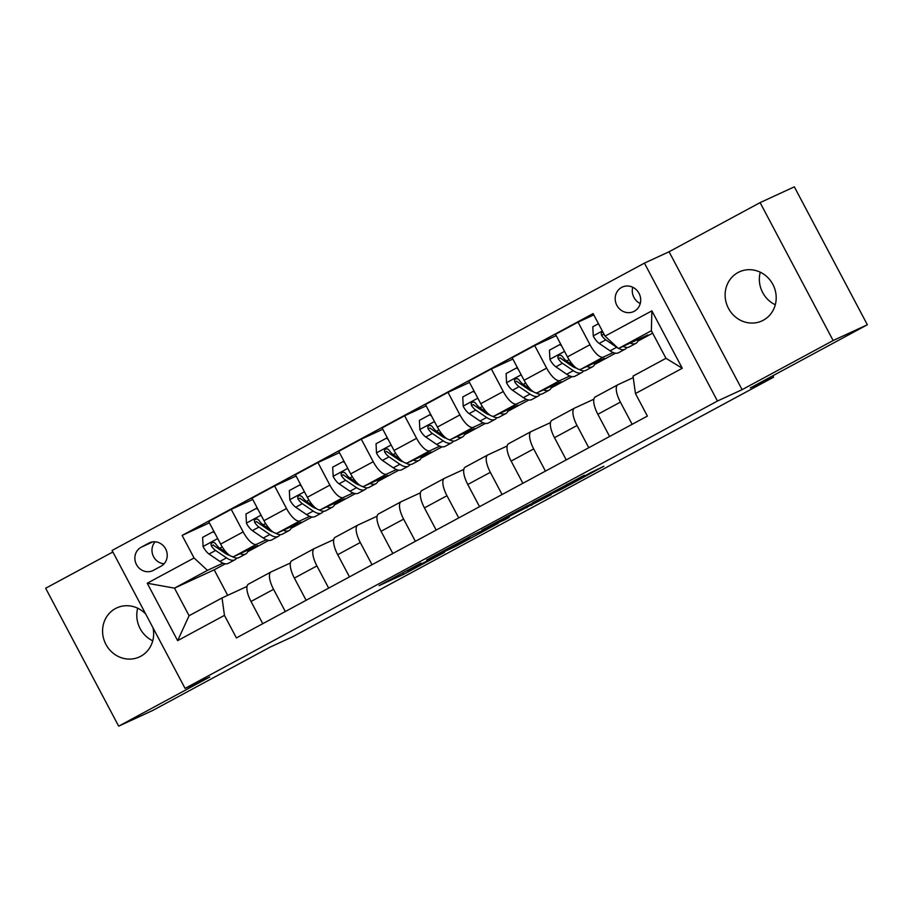 <?xml version="1.0" encoding="UTF-8"?>
<svg xmlns="http://www.w3.org/2000/svg" width="913" height="913" viewBox="0 0 913 913"><rect width="100%" height="100%" fill="white"/><g stroke="black" fill="none" stroke-linecap="round" stroke-linejoin="round"><path stroke-width="1.37" d="M420.916 563.07L379.112 585.632L403.546 574.38L444.471 552.399L408.202 570.34L420.916 563.07M738.035 272.519A27.002 25.222 -114.8 0 0 728.106 307.658A27.002 25.222 -114.8 0 0 761.978 320.897A27.002 25.222 -114.8 0 0 763.302 320.235A27.002 25.222 -114.8 0 0 773.22 285.107A27.002 25.222 -114.8 0 0 739.359 271.857A27.002 25.222 -114.8 0 0 738.035 272.519M775.297 304.782A27.002 25.222 65.2 0 1 760.255 272.188M145.715 614.038A27.002 25.222 -114.8 0 0 116.807 607.887A27.002 25.222 -114.8 0 0 115.483 608.549A27.002 25.222 -114.8 0 0 105.554 643.676A27.002 25.222 -114.8 0 0 139.427 656.926A27.002 25.222 -114.8 0 0 140.75 656.264A27.002 25.222 -114.8 0 0 153.019 627.836M152.745 640.812A27.002 25.222 65.2 0 1 137.703 608.218M621.616 287.412A13.501 12.611 -114.8 0 0 616.663 304.976A13.501 12.611 -114.8 0 0 633.588 311.595A13.501 12.611 -114.8 0 0 634.25 311.265A13.501 12.611 -114.8 0 0 639.214 293.701A13.501 12.611 -114.8 0 0 622.278 287.081A13.501 12.611 -114.8 0 0 621.616 287.412M632.732 287.253A13.501 12.611 -114.8 0 0 640.253 303.55M584.434 475.479L532.473 502.846L561.655 489.14L603.892 466.235L590.951 472.478L557.546 490.932L540.941 498.544L584.32 475.262M112.858 551.977L45.65 588.246L118.679 726.166L152.893 710.382L269.94 647.203L293.21 636.475L773.562 377.195L772.809 375.779M833.135 340.538L760.107 202.618L669.069 251.76L742.086 389.668L833.135 340.538L867.35 324.754L750.292 387.934L773.562 377.195M742.086 389.668L717.458 401.035L185.077 688.391L112.059 550.471L644.43 263.115L717.458 401.035M118.679 726.166L209.716 677.024L185.077 688.391M473.836 534.539L426.599 560L455.781 546.282L498.27 523.286L473.836 534.539M481.859 530.099L526.778 505.962L551.212 494.709L512.398 514.749L498.681 522.213L509.146 517.409L504.375 519.976L481.859 530.099M760.107 202.618L794.321 186.834L867.35 324.754M153.35 570.363L160.985 566.243A13.079 12.211 -114.8 0 0 165.789 549.227A13.079 12.211 -114.8 0 0 149.39 542.813A13.079 12.211 -114.8 0 0 148.751 543.132L141.116 547.252A13.079 12.211 -114.8 0 0 136.311 564.268A13.079 12.211 -114.8 0 0 152.711 570.682A13.079 12.211 -114.8 0 0 153.35 570.363M225.328 563.812L214.178 569.826L174.486 588.143L189.094 615.716L222.042 597.935L224.461 615.373L236.399 637.925L647.385 416.088L635.448 393.537L633.029 376.099L665.976 358.318L651.368 330.734L618.421 348.515L647.853 334.945L638.313 340.093M224.461 615.373L177.636 640.641L147.244 583.236L194.07 557.969L207.434 570.351L223.023 563.161M209.374 522.852L182.121 535.417L194.07 557.969M182.121 535.417L593.108 313.581L605.057 336.132L651.871 310.865L682.273 368.27L635.448 393.537M669.069 251.76L644.43 263.115M214.178 569.826L227.679 595.333M207.434 570.351L174.486 588.143L147.244 583.236M652.658 333.165L637.913 341.12M615.51 353.205L594.557 364.515M572.154 376.613L551.201 387.922M528.798 400.008L507.856 411.318M485.454 423.415L464.5 434.714M442.097 446.811L421.144 458.121M398.741 470.206L377.788 481.516M355.385 493.613L334.443 504.923M312.041 517.009L291.087 528.319M268.684 540.416L247.731 551.714M593.804 314.894L578.055 322.163L589.992 344.715A16.879 6.014 61.6 0 0 603.356 357.097L613.205 352.566M578.055 322.163L555.503 334.329L567.452 356.88A16.879 6.014 61.6 0 0 580.816 369.274L604.497 358.353L594.968 363.488M556.2 335.642L534.698 345.571L546.636 368.122A16.879 6.014 61.6 0 0 560.011 380.504L569.849 375.962M534.698 345.571L512.159 357.736L524.096 380.287A16.879 6.014 61.6 0 0 537.46 392.67L561.141 381.748L551.612 386.895M512.855 359.049L491.342 368.966L503.291 391.517A16.879 6.014 61.6 0 0 516.655 403.9L526.493 399.358M491.342 368.966L468.803 381.132L480.74 403.683A16.879 6.014 61.6 0 0 494.116 416.066L517.785 405.144L508.256 410.291M469.499 382.444L447.998 392.362L459.935 414.913A16.879 6.014 61.6 0 0 473.299 427.307L483.137 422.765M447.998 392.362L425.447 404.539L437.384 427.09A16.879 6.014 61.6 0 0 450.76 439.473L474.44 428.551L464.911 433.698M426.143 405.851L404.642 415.769L416.579 438.32A16.879 6.014 61.6 0 0 429.943 450.702L439.792 446.16M404.642 415.769L382.091 427.935L394.039 450.486A16.879 6.014 61.6 0 0 407.403 462.868L431.084 451.946L421.555 457.093M382.787 429.247L361.286 439.164L373.223 461.716A16.879 6.014 61.6 0 0 386.598 474.098L396.436 469.567M361.286 439.164L338.746 451.33L350.683 473.881A16.879 6.014 61.6 0 0 364.047 486.275L387.728 475.353L378.199 480.489M339.442 452.643L317.929 462.56L329.878 485.123A16.879 6.014 61.6 0 0 343.242 497.505L353.08 492.963M317.929 462.56L295.39 474.737L307.327 497.288A16.879 6.014 61.6 0 0 320.703 509.671L344.372 498.749L334.843 503.896M296.086 476.05L274.585 485.967L286.522 508.518A16.879 6.014 61.6 0 0 299.886 520.901L309.724 516.359M274.585 485.967L252.034 498.133L263.971 520.684A16.879 6.014 61.6 0 0 277.347 533.066L301.028 522.145L291.498 527.292M252.73 499.445L231.229 509.363L243.166 531.914A16.879 6.014 61.6 0 0 256.53 544.296L266.379 539.766M231.229 509.363L208.678 521.528L220.626 544.091A16.879 6.014 61.6 0 0 233.99 556.474L257.671 545.552L248.142 550.699M247.046 586.408L222.042 597.935M290.402 563.001L271.138 571.88A16.879 6.014 61.6 0 0 271.024 571.949A16.879 6.014 61.6 0 0 273.558 589.319L285.312 611.516M333.747 539.606L314.494 548.485A16.879 6.014 61.6 0 0 314.369 548.542A16.879 6.014 61.6 0 0 316.914 565.923L328.669 588.12M377.103 516.199L357.85 525.089A16.879 6.014 61.6 0 0 357.725 525.146A16.879 6.014 61.6 0 0 360.27 542.516L372.025 564.725M420.459 492.803L401.195 501.682A16.879 6.014 61.6 0 0 401.081 501.751A16.879 6.014 61.6 0 0 403.614 519.12L415.369 541.318M463.815 469.408L444.551 478.286A16.879 6.014 61.6 0 0 444.437 478.344A16.879 6.014 61.6 0 0 446.971 495.725L458.725 517.922M507.16 446.001L487.907 454.879A16.879 6.014 61.6 0 0 487.782 454.948A16.879 6.014 61.6 0 0 490.327 472.318L502.082 494.515M550.516 422.605L531.263 431.484A16.879 6.014 61.6 0 0 531.138 431.541A16.879 6.014 61.6 0 0 533.683 448.922L545.438 471.119M593.872 399.198L574.608 408.088A16.879 6.014 61.6 0 0 574.494 408.145A16.879 6.014 61.6 0 0 577.027 425.515L588.782 447.724M633.245 377.64L617.964 384.681A16.879 6.014 61.6 0 0 617.85 384.75A16.879 6.014 61.6 0 0 620.384 402.119L632.138 424.317M270.899 572.017L248.598 584.058A16.879 6.014 61.6 0 0 248.473 584.115A16.879 6.014 61.6 0 0 251.018 601.484L262.773 623.693M314.255 548.61L291.955 560.65A16.879 6.014 61.6 0 0 291.829 560.719A16.879 6.014 61.6 0 0 294.374 578.089L306.129 600.286M357.611 525.215L335.299 537.255A16.879 6.014 61.6 0 0 335.185 537.312A16.879 6.014 61.6 0 0 337.719 554.693L349.474 576.89M400.967 501.808L378.655 513.848A16.879 6.014 61.6 0 0 378.541 513.916A16.879 6.014 61.6 0 0 381.075 531.286L392.83 553.483M444.311 478.412L422.011 490.452A16.879 6.014 61.6 0 0 421.886 490.509A16.879 6.014 61.6 0 0 424.431 507.89L436.186 530.088M487.668 455.016L465.368 467.057A16.879 6.014 61.6 0 0 465.242 467.114A16.879 6.014 61.6 0 0 467.787 484.483L479.542 506.692M531.024 431.609L508.712 443.65A16.879 6.014 61.6 0 0 508.598 443.718A16.879 6.014 61.6 0 0 511.132 461.088L522.887 483.285M574.38 408.214L552.068 420.254A16.879 6.014 61.6 0 0 551.943 420.311A16.879 6.014 61.6 0 0 554.488 437.692L566.243 459.89M617.724 384.818L595.424 396.858A16.879 6.014 61.6 0 0 595.299 396.915A16.879 6.014 61.6 0 0 597.844 414.285L609.599 436.482M618.421 348.515L605.057 336.132M189.094 615.716L177.636 640.641M651.871 310.865L651.368 330.734M682.273 368.27L665.976 358.318M155.142 541.786A13.079 12.211 -114.8 0 0 152.996 555.424A13.079 12.211 -114.8 0 0 164.078 563.812M434.542 555.789L454.332 546.853L470.001 538.248L434.485 555.675M506.966 516.986L488.078 527.075L510.515 515.617L512.832 514.293L506.795 516.644M214.806 533.101L213.026 531.765L202.629 537.38L203.108 546.704A11.184 3.983 61.6 0 0 209.02 554.02L219.896 561.438A32.275 11.515 61.6 0 0 228.341 563.344L234.938 559.783A32.275 11.515 61.6 0 0 236.695 558.06M228.022 554.853A26.785 9.552 61.6 0 0 228.136 554.18M240.062 553.677A32.275 11.515 61.6 0 0 245.688 553.986A32.275 11.515 61.6 0 0 248.37 549.831M227.143 553.244L219.771 548.222A11.184 3.983 -118.4 0 1 215.502 543.623L214.19 542.527L212.204 542.516L210.983 544L211.348 545.871A11.184 3.983 61.6 0 0 215.605 550.471L226.492 557.877A32.275 11.515 61.6 0 0 234.938 559.783M229.54 555.298A26.785 9.552 -118.4 0 1 225.317 553.381L214.441 545.963A5.695 2.031 -118.4 0 1 213.311 544.958L211.348 545.871M245.688 553.986L239.103 557.546A32.275 11.515 -118.4 0 1 232.199 556.588M213.026 531.765L213.893 531.366M258.162 509.705L256.382 508.358L245.974 513.985L246.453 523.309A11.184 3.983 61.6 0 0 252.365 530.624L263.252 538.042A32.275 11.515 61.6 0 0 271.697 539.948L278.294 536.388A32.275 11.515 61.6 0 0 280.04 534.664M271.378 531.457A26.785 9.552 61.6 0 0 271.492 530.784M283.407 530.27A32.275 11.515 61.6 0 0 289.044 530.59A32.275 11.515 61.6 0 0 291.726 526.436M270.499 529.848L263.115 524.827A11.184 3.983 -118.4 0 1 258.858 520.216L257.546 519.132L255.56 519.12L254.339 520.593L254.693 522.464A11.184 3.983 61.6 0 0 258.961 527.063L269.837 534.482A32.275 11.515 61.6 0 0 278.294 536.388M272.896 531.902A26.785 9.552 -118.4 0 1 268.673 529.974L257.786 522.567A5.695 2.031 -118.4 0 1 256.667 521.563L254.693 522.464M289.044 530.59L282.448 534.139A32.275 11.515 -118.4 0 1 275.543 533.192M256.382 508.358L257.238 507.97M301.518 486.298L299.738 484.963L289.33 490.578L289.809 499.902A11.184 3.983 61.6 0 0 295.721 507.229L306.608 514.635A32.275 11.515 61.6 0 0 315.053 516.541L321.638 512.992A32.275 11.515 61.6 0 0 323.396 511.257M314.723 508.05A26.785 9.552 61.6 0 0 314.837 507.388M326.763 506.875A32.275 11.515 61.6 0 0 332.389 507.183A32.275 11.515 61.6 0 0 335.082 503.04M313.844 506.441L306.471 501.42A11.184 3.983 -118.4 0 1 302.214 496.82L300.092 495.519L298.574 495.907L297.695 497.197L298.049 499.069A11.184 3.983 61.6 0 0 302.317 503.668L313.193 511.075A32.275 11.515 61.6 0 0 321.638 512.992M316.24 508.507A26.785 9.552 -118.4 0 1 312.029 506.578L301.142 499.16A5.695 2.031 -118.4 0 1 300.023 498.156L298.049 499.069M332.389 507.183L325.804 510.744A32.275 11.515 -118.4 0 1 318.899 509.796M299.738 484.963L300.594 484.563M344.863 462.902L343.094 461.567L332.686 467.182L333.165 476.506A11.184 3.983 61.6 0 0 339.077 483.822L349.953 491.24A32.275 11.515 61.6 0 0 358.41 493.146L364.995 489.585A32.275 11.515 61.6 0 0 366.752 487.862M358.079 484.655A26.785 9.552 61.6 0 0 358.193 483.981M370.119 483.468A32.275 11.515 61.6 0 0 375.745 483.787A32.275 11.515 61.6 0 0 378.439 479.633M357.2 483.045L349.827 478.024A11.184 3.983 -118.4 0 1 345.559 473.425L344.247 472.329L342.261 472.318L341.051 473.801L341.405 475.662A11.184 3.983 61.6 0 0 345.662 480.272L356.549 487.679A32.275 11.515 61.6 0 0 364.995 489.585M359.596 485.1A26.785 9.552 -118.4 0 1 355.374 483.182L344.498 475.764A5.695 2.031 -118.4 0 1 343.368 474.76L341.405 475.662M375.745 483.787L369.16 487.337A32.275 11.515 -118.4 0 1 362.256 486.389M343.094 461.567L343.95 461.168M388.219 439.507L386.439 438.16L376.042 443.775L376.521 453.11A11.184 3.983 61.6 0 0 382.433 460.426L393.309 467.833A32.275 11.515 61.6 0 0 401.754 469.75L408.351 466.189A32.275 11.515 61.6 0 0 410.108 464.455M401.435 461.259A26.785 9.552 61.6 0 0 401.549 460.586M413.463 460.072A32.275 11.515 61.6 0 0 419.101 460.38A32.275 11.515 61.6 0 0 421.783 456.238M400.556 459.638L393.183 454.617A11.184 3.983 -118.4 0 1 388.915 450.018L387.603 448.922L385.617 448.922L384.396 450.394L384.761 452.266A11.184 3.983 61.6 0 0 389.018 456.865L399.905 464.283A32.275 11.515 61.6 0 0 408.351 466.189M402.953 461.704A26.785 9.552 -118.4 0 1 398.73 459.775L387.854 452.369A5.695 2.031 -118.4 0 1 386.724 451.364L384.761 452.266M419.101 460.38L412.516 463.941A32.275 11.515 -118.4 0 1 405.612 462.994M386.439 438.16L387.306 437.772M431.575 416.1L429.795 414.764L419.387 420.379L419.866 429.703A11.184 3.983 61.6 0 0 425.778 437.019L436.665 444.437A32.275 11.515 61.6 0 0 445.11 446.343L451.707 442.794A32.275 11.515 61.6 0 0 453.453 441.059M444.779 437.852A26.785 9.552 61.6 0 0 444.905 437.179M456.82 436.676A32.275 11.515 61.6 0 0 462.457 436.985A32.275 11.515 61.6 0 0 465.139 432.842M443.912 436.243L436.528 431.221A11.184 3.983 -118.4 0 1 432.271 426.622L430.959 425.526L428.973 425.515L427.752 426.999L428.106 428.87A11.184 3.983 61.6 0 0 432.374 433.47L443.25 440.876A32.275 11.515 61.6 0 0 451.707 442.794M446.309 438.308A26.785 9.552 -118.4 0 1 442.086 436.38L431.198 428.962A5.695 2.031 -118.4 0 1 430.08 427.957L428.106 428.87M462.457 436.985L455.861 440.545A32.275 11.515 -118.4 0 1 448.956 439.587M429.795 414.764L430.651 414.365M474.931 392.704L473.151 391.369L462.743 396.984L463.222 406.308A11.184 3.983 61.6 0 0 469.134 413.623L480.021 421.041A32.275 11.515 61.6 0 0 488.466 422.947L495.051 419.387A32.275 11.515 61.6 0 0 496.809 417.663M488.135 414.456A26.785 9.552 61.6 0 0 488.25 413.783M500.176 413.269A32.275 11.515 61.6 0 0 505.802 413.589A32.275 11.515 61.6 0 0 508.495 409.435M487.257 412.847L479.884 407.826A11.184 3.983 -118.4 0 1 475.627 403.215L474.304 402.131L472.329 402.119L471.108 403.603L471.462 405.463A11.184 3.983 61.6 0 0 475.73 410.063L486.606 417.481A32.275 11.515 61.6 0 0 495.051 419.387M489.653 414.901A26.785 9.552 -118.4 0 1 485.442 412.973L474.555 405.566A5.695 2.031 -118.4 0 1 473.436 404.562L471.462 405.463M505.802 413.589L499.217 417.138A32.275 11.515 -118.4 0 1 492.312 416.191M473.151 391.369L474.007 390.969M518.276 369.297L516.507 367.962L506.099 373.577L506.578 382.901A11.184 3.983 61.6 0 0 512.49 390.228L523.366 397.634A32.275 11.515 61.6 0 0 531.822 399.54L538.408 395.991A32.275 11.515 61.6 0 0 540.165 394.256M531.492 391.049A26.785 9.552 61.6 0 0 531.606 390.387M543.532 389.874A32.275 11.515 61.6 0 0 549.158 390.182A32.275 11.515 61.6 0 0 551.851 386.039M530.613 389.44L523.24 384.419A11.184 3.983 -118.4 0 1 518.972 379.819L517.66 378.724L515.674 378.724L514.464 380.196L514.818 382.068A11.184 3.983 61.6 0 0 519.075 386.667L529.962 394.085A32.275 11.515 61.6 0 0 538.408 395.991M533.009 391.506A26.785 9.552 -118.4 0 1 528.787 389.577L517.911 382.17A5.695 2.031 -118.4 0 1 516.781 381.155L514.818 382.068M549.158 390.182L542.573 393.743A32.275 11.515 -118.4 0 1 535.669 392.795M516.507 367.962L517.363 367.562M561.632 345.901L559.852 344.566L549.455 350.181L549.934 359.505A11.184 3.983 61.6 0 0 555.846 366.821L566.722 374.239A32.275 11.515 61.6 0 0 575.167 376.145L581.764 372.584A32.275 11.515 61.6 0 0 583.521 370.861M574.848 367.654A26.785 9.552 61.6 0 0 574.962 366.98M586.876 366.467A32.275 11.515 61.6 0 0 592.514 366.786A32.275 11.515 61.6 0 0 595.196 362.632M573.969 366.045L566.596 361.023A11.184 3.983 -118.4 0 1 562.328 356.424L561.016 355.328L559.03 355.317L557.809 356.8L558.174 358.672A11.184 3.983 61.6 0 0 562.431 363.271L573.318 370.678A32.275 11.515 61.6 0 0 581.764 372.584M576.365 368.099A26.785 9.552 -118.4 0 1 572.143 366.181L561.267 358.763A5.695 2.031 -118.4 0 1 560.137 357.759L558.174 358.672M592.514 366.786L585.929 370.347A32.275 11.515 -118.4 0 1 579.025 369.388M559.852 344.566L560.719 344.167M598.483 323.716L592.799 326.774L593.279 336.11A11.184 3.983 61.6 0 0 599.19 343.425L610.078 350.832A32.275 11.515 61.6 0 0 618.523 352.749L625.12 349.188A32.275 11.515 61.6 0 0 626.866 347.454M630.232 343.071A32.275 11.515 61.6 0 0 635.87 343.379A32.275 11.515 61.6 0 0 638.552 339.237M602.751 331.784L601.165 333.393L601.519 335.265A11.184 3.983 61.6 0 0 605.787 339.864L616.663 347.282A32.275 11.515 61.6 0 0 617.964 348.104M618.592 348.446A32.275 11.515 61.6 0 0 625.12 349.188M635.87 343.379L629.274 346.94A32.275 11.515 -118.4 0 1 623.088 346.369M604.657 335.402L604.611 335.368A5.695 2.031 -118.4 0 1 603.493 334.363L601.519 335.265M603.356 357.097L580.816 369.274M560.011 380.504L537.46 392.67M516.655 403.9L494.116 416.066M473.299 427.307L450.76 439.473M429.943 450.702L407.403 462.868M386.598 474.098L364.047 486.275M343.242 497.505L320.703 509.671M299.886 520.901L277.347 533.066M256.53 544.296L233.99 556.474M273.558 589.319L251.018 601.484M243.166 531.914L220.626 544.091M286.522 508.518L263.971 520.684M316.914 565.923L294.374 578.089M329.878 485.123L307.327 497.288M360.27 542.516L337.719 554.693M373.223 461.716L350.683 473.881M403.614 519.12L381.075 531.286M416.579 438.32L394.039 450.486M446.971 495.725L424.431 507.89M459.935 414.913L437.384 427.09M490.327 472.318L467.787 484.483M503.291 391.517L480.74 403.683M533.683 448.922L511.132 461.088M546.636 368.122L524.096 380.287M577.027 425.515L554.488 437.692M589.992 344.715L567.452 356.88M620.384 402.119L597.844 414.285M152.859 541.831L141.116 547.252M150.052 542.527L148.751 543.132M407.597 570.602L408.294 571.915M402.724 572.816L403.546 574.38M468.517 537.301L469.179 538.567M531.012 504.01L531.697 505.311M526.162 506.259L526.949 507.765M516.644 511.326L517.146 512.284M512.216 513.711L512.581 514.396M566.939 484.175L567.247 484.757M217.705 538.579L203.097 546.476M226.492 557.877L219.896 561.438M215.605 550.471L209.02 554.02M222.236 546.887L219.771 548.222M261.061 515.183L246.442 523.069M269.837 534.482L263.252 538.042M258.961 527.063L252.365 530.624M265.592 523.491L263.115 524.827M304.417 491.787L289.798 499.673M313.193 511.075L306.608 514.635M302.317 503.668L295.721 507.229M308.936 500.084L306.471 501.42M347.773 468.38L333.154 476.278M356.549 487.679L349.953 491.24M345.662 480.272L339.077 483.822M352.292 476.689L349.827 478.024M391.118 444.985L376.51 452.871M399.905 464.283L393.309 467.833M389.018 456.865L382.433 460.426M395.649 453.293L393.183 454.617M434.474 421.578L419.854 429.475M443.25 440.876L436.665 444.437M432.374 433.47L425.778 437.019M439.005 429.886L436.528 431.221M477.83 398.182L463.211 406.068M486.606 417.481L480.021 421.041M475.73 410.063L469.134 413.623M482.349 406.49L479.884 407.826M521.186 374.786L506.567 382.673M529.962 394.085L523.366 397.634M519.075 386.667L512.49 390.228M525.705 383.083L523.24 384.419M564.531 351.379L549.923 359.277M573.318 370.678L566.722 374.239M562.431 363.271L555.846 366.821M569.061 359.688L566.596 361.023M602.329 330.985L593.267 335.87M616.663 347.282L610.078 350.832M605.787 339.864L599.19 343.425M271.024 571.949L248.473 584.115M314.369 548.542L291.829 560.719M357.725 525.146L335.185 537.312M401.081 501.751L378.541 513.916M444.437 478.344L421.886 490.509M487.782 454.948L465.242 467.114M531.138 431.541L508.598 443.718M574.494 408.145L551.943 420.311M617.85 384.75L595.299 396.915M469.282 536.89L470.001 538.248M512.455 513.585L512.832 514.293"/></g></svg>
